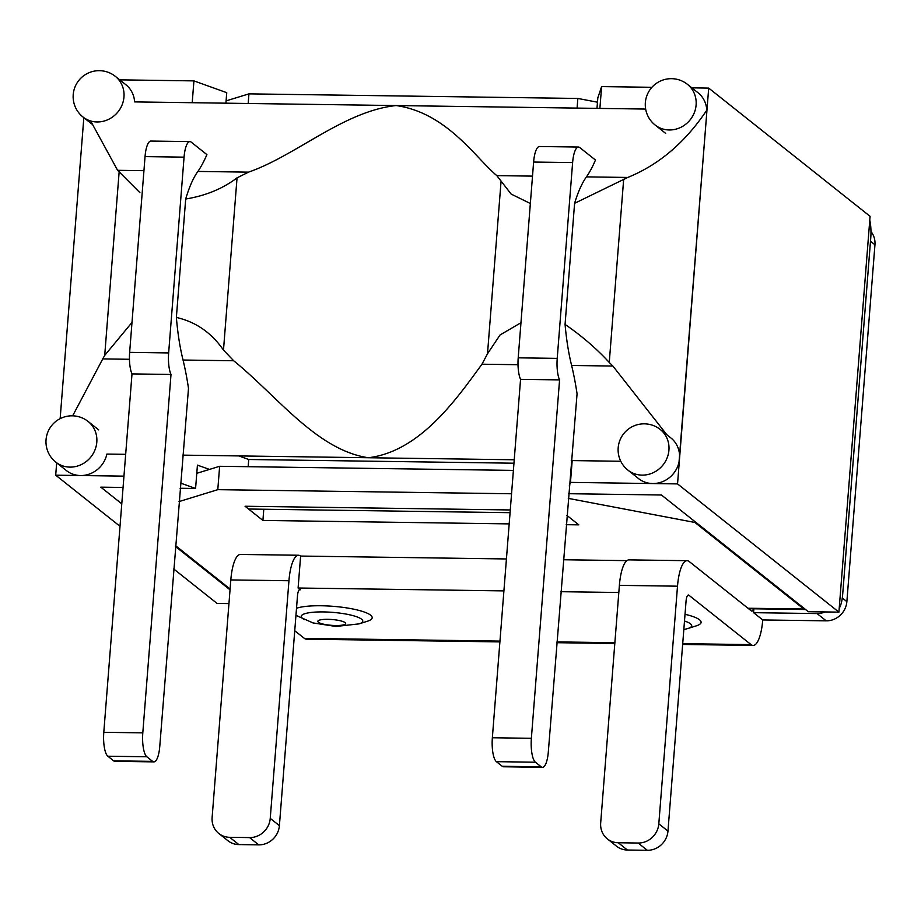 <?xml version="1.0" encoding="UTF-8"?>
<svg xmlns="http://www.w3.org/2000/svg" width="921" height="921" viewBox="0 0 921 921"><rect width="100%" height="100%" fill="white"/><g stroke="black" fill="none" stroke-linecap="round" stroke-linejoin="round"><path stroke-width="1.38" d="M115.263 76.305A25.972 25.972 0 0 0 73.22 94.598A25.972 25.972 0 0 0 82.948 116.967A25.972 24.268 -51.5 0 0 118.107 111.729A25.972 24.268 -51.5 0 0 115.263 76.305L125.866 84.72A25.972 24.268 128.5 0 1 134.604 101.897L396.053 105.558C446.8 112.661 475.65 158.032 496.822 175.623L511.143 194.078L530.346 203.495M627.731 177.454L586.458 176.878A119.868 34.687 90.8 0 0 574.6 203.311L627.731 177.454C658.906 164.836 685.328 142.329 706.983 109.91L679.03 462.077A25.972 24.268 128.5 0 1 652.69 483.548A25.972 24.268 128.5 0 1 638.518 478.563L627.926 470.136A25.972 24.268 -51.5 0 0 663.074 464.898A25.972 24.268 -51.5 0 0 660.242 429.474A25.972 25.972 0 0 0 618.187 447.767A25.972 25.972 0 0 0 627.926 470.136M660.242 429.474L670.833 437.901A25.972 24.268 128.5 0 1 679.537 458.577L708.698 88.094L691.867 87.863M125.67 454.329L106.882 454.076A25.972 24.268 128.5 0 1 80.553 475.547A25.972 24.268 128.5 0 1 66.381 470.55L55.79 462.135A25.972 24.268 -51.5 0 0 90.937 456.897A25.972 24.268 -51.5 0 0 88.105 421.461A25.972 25.972 0 0 0 46.05 439.754A25.972 25.972 0 0 0 55.79 462.135M687.4 84.306A25.972 25.972 0 0 0 645.356 102.611A25.972 25.972 0 0 0 655.084 124.98A25.972 24.268 -51.5 0 0 690.243 119.742A25.972 24.268 -51.5 0 0 687.4 84.306L698.003 92.733A25.972 24.268 128.5 0 1 706.741 109.91L706.983 109.91M572.183 460.581L570.467 482.397L677.545 483.905L679.537 458.577M56.665 462.826L55.697 475.19L123.955 476.145M651.907 87.299L601.609 86.597L599.893 108.413M192.213 102.703L193.928 80.887L119.73 79.851M83.834 117.669L60.141 418.664L83.834 117.669M510.073 512.686L248.543 509.025L245.055 506.251L510.292 509.958L245.055 506.251L262.911 520.434L509.186 523.888M193.928 80.887L226.739 92.676L225.91 103.175M596.992 108.367L597.821 97.868L601.609 86.597M209.447 469.422L197.428 465.105L195.586 488.475L180.493 483.053M248.163 466.682L248.728 459.498L513.964 463.205M238.769 455.918L248.728 459.498M570.467 482.397L569.247 486.012M568.637 493.702L661.462 495.003L808.327 611.705L838.916 612.131L870.069 216.32L708.698 88.094M677.545 483.905L838.916 612.131M121.779 503.822L100.792 487.151L123.069 487.462M180.079 488.257L195.586 488.475M230.043 589.843L175.497 546.51M173.724 568.982L217.068 603.428L228.961 603.589M55.697 475.19L120.006 526.305M805.518 609.472A19.974 5.779 -89.2 0 1 805.081 609.518A19.974 5.779 -89.2 0 1 803.826 609.023L694.906 522.472L568.28 498.376M842.68 594.425A19.974 5.779 -89.2 0 1 839.227 608.228L869.769 220.223A19.974 5.779 -89.2 0 1 870.771 237.572L842.68 594.425M175.566 545.669L230.1 589.003M196.783 473.313L219.635 466.291L217.793 489.661L511.558 493.771M217.793 489.661L179.031 501.588M566.933 515.426L578.802 524.855L566.208 524.682M694.975 521.631L694.906 522.472M226.094 100.884L248.946 93.861L248.186 103.486M577.087 108.091L577.847 98.455L248.946 93.861M577.847 98.455L597.476 102.196M263.786 509.232L262.911 520.434M513.4 470.401L219.635 466.291M578.48 147.049L539.476 146.508A19.974 5.779 90.8 0 0 533.616 162.05L572.62 162.591A19.974 5.779 -89.2 0 1 578.48 147.049A19.974 5.779 -89.2 0 1 579.735 147.544L595.461 160.035A164.56 47.616 -89.2 0 1 586.458 176.878M572.62 162.591L557.217 358.373L518.201 357.832L533.616 162.05M502.21 766.272A19.974 5.779 90.8 0 0 503.465 766.767L542.469 767.32A19.974 5.779 -89.2 0 1 541.214 766.825L502.21 766.272L496.407 761.667L535.412 762.208A19.974 5.779 -89.2 0 1 531.371 738.297L492.355 737.756A19.974 5.779 90.8 0 0 496.407 761.667M518.201 357.832A19.974 5.779 90.8 0 0 520.561 379.348L492.355 737.756M520.561 379.348L559.577 379.889A19.974 5.779 -89.2 0 1 557.217 358.373M171.007 374.456A19.974 5.779 -89.2 0 1 168.647 352.939L129.642 352.386A19.974 5.779 90.8 0 0 132.002 373.903L171.007 374.456L142.801 732.851L103.797 732.31A19.974 5.779 90.8 0 0 107.838 756.222L146.853 756.774A19.974 5.779 -89.2 0 1 142.801 732.851M129.642 352.386L145.046 156.605L184.062 157.157L168.647 352.939M146.853 756.774L152.656 761.379L113.64 760.838L107.838 756.222M514.24 459.775L368.342 457.737C316.916 450.093 277.348 396.203 233.681 360.744L223.481 350.084C211.508 332.757 195.805 321.878 176.371 317.446A119.868 34.687 90.8 0 0 183.049 360.03A164.56 47.616 -89.2 0 1 188.494 388.34L159.77 746.332A19.974 5.779 -89.2 0 1 153.911 761.874A19.974 5.779 -89.2 0 1 152.656 761.379M176.371 317.446L185.697 199.017C205.728 195.713 222.847 188.655 237.042 177.845L248.52 172.146L197.888 171.433A119.868 34.687 90.8 0 0 185.697 199.017M184.062 157.157A19.974 5.779 -89.2 0 1 189.922 141.615A19.974 5.779 -89.2 0 1 191.177 142.11L206.891 154.601A164.56 47.616 -89.2 0 1 197.888 171.433M535.412 762.208L541.214 766.825M666.792 434.677L612.891 366.051L571.619 365.464A164.56 47.616 -89.2 0 1 577.064 393.785L548.329 751.778A19.974 5.779 -89.2 0 1 542.469 767.32M113.64 760.838A19.974 5.779 90.8 0 0 114.895 761.333L153.911 761.874M189.922 141.615L150.906 141.063A19.974 5.779 90.8 0 0 145.046 156.605M132.002 373.903L103.797 732.31M559.577 379.889L531.371 738.297M620.777 461.271L571.25 460.569M518.016 364.716L481.971 364.209C456.712 398.712 420.137 451.532 368.342 457.737L182.68 455.135M520.964 322.73L500.057 334.956L487.497 353.779L481.971 364.209M612.891 366.051L609.253 362.46C596.543 348.633 581.819 335.946 565.068 324.411A119.868 34.687 90.8 0 0 571.619 365.464M532.499 176.118L496.822 175.623M233.681 360.744L183.049 360.03M129.447 359.282L102.761 358.902L72.667 415.832M143.941 170.684L117.612 170.316L139.911 192.673M132.002 322.442L104.706 355.402L102.761 358.902M645.644 109.058L396.053 105.558C343.579 111.222 296.286 155.522 248.52 172.146M90.661 120.985L117.612 170.316M565.068 324.411L574.6 203.311M296.504 608.274A39.96 8.335 4.5 0 1 350.452 608.539A39.96 8.335 4.5 0 1 367.467 621.215L359.132 623.862A30.854 6.435 -175.5 0 0 335.221 612.592A30.854 6.435 -175.5 0 0 302.491 618.359A30.854 6.435 -175.5 0 0 304.621 619.649M359.132 623.862L335.9 626.464L313.013 622.93L296.631 615.642A39.96 8.335 4.5 0 1 295.952 615.297M685.028 614.307A39.96 8.335 4.5 0 1 696.368 625.82L688.033 628.467A30.854 6.435 -175.5 0 0 684.499 621.007M270.244 818.378A19.974 18.662 128.5 0 1 249.591 837.592L229.709 837.316A19.974 18.662 128.5 0 1 218.807 833.482A19.974 18.662 128.5 0 1 212.118 817.572L230.814 579.931L288.952 580.748A32.765 9.475 -89.2 0 1 298.565 555.248A32.765 9.475 -89.2 0 1 300.614 556.065L298.105 588.012L300.338 589.785A7.99 2.314 90.8 0 0 299.832 589.59A7.99 2.314 90.8 0 0 297.495 595.806L279.397 825.653L270.244 818.378L288.952 580.748M218.807 833.482L227.959 840.746A19.974 18.662 -51.5 0 0 238.861 844.58L258.743 844.868A19.974 18.662 -51.5 0 0 279.397 825.653M298.565 555.248L240.427 554.442A32.765 9.475 90.8 0 0 230.814 579.931M499.965 641.108L304.367 638.368A32.765 9.475 90.8 0 0 306.417 639.186L499.907 641.891M304.367 638.368L294.743 630.724M658.814 823.823A19.974 18.662 128.5 0 1 638.161 843.037L618.267 842.75A19.974 18.662 128.5 0 1 607.376 838.916A19.974 18.662 128.5 0 1 600.676 823.006L619.384 585.365L677.511 586.182L658.814 823.823L667.967 831.099L686.053 601.24A7.99 2.314 90.8 0 1 688.401 595.024A7.99 2.314 90.8 0 1 688.896 595.231L751.064 644.619L682.714 643.664M607.376 838.916L616.529 846.192A19.974 18.662 -51.5 0 0 627.42 850.025L647.313 850.302A19.974 18.662 -51.5 0 0 667.967 831.099M753.505 608.804A7.99 2.314 -89.2 0 1 751.847 611.107A7.99 2.314 -89.2 0 1 751.34 610.899L689.184 561.511A32.765 9.475 -89.2 0 0 687.124 560.693A32.765 9.475 -89.2 0 0 677.511 586.182M753.873 608.804L753.574 612.672L762.726 619.948A32.765 9.475 -89.2 0 1 753.113 645.437A32.765 9.475 -89.2 0 1 751.064 644.619M825.101 611.935A19.974 18.662 128.5 0 1 817.054 613.57L753.574 612.672M298.105 588.012L503.914 590.891M560.935 591.696L618.82 592.502M687.124 560.693L628.997 559.876A32.765 9.475 90.8 0 0 619.384 585.365M626.913 560.636L563.445 559.749M506.435 558.955L300.614 556.065M762.726 619.948L826.206 620.835A19.974 18.662 -51.5 0 0 846.871 601.632L874.95 244.779A19.974 18.662 -51.5 0 0 870.978 231.562M803.826 609.023L747.99 608.24M609.253 362.46L623.667 179.273M104.706 355.402L119.12 172.204M237.042 177.845L223.481 350.084M501.047 181.541L487.497 353.779M318.367 622.228A13.965 2.913 4.5 0 1 335.037 619.833A13.965 2.913 4.5 0 1 341.795 625.198A13.965 2.913 4.5 0 1 318.367 622.228M249.591 837.592L258.743 844.868M238.861 844.58L229.709 837.316M638.161 843.037L647.313 850.302M627.42 850.025L618.267 842.75M614.871 642.72L556.975 641.902M687.895 595.219L688.896 595.231M299.325 589.774L300.338 589.785M817.054 613.57L826.206 620.835M870.483 241.233L874.95 244.779M846.871 601.632L842.301 597.994M91.72 123.944L82.948 116.967M98.697 429.888L88.105 421.461M665.687 133.407L655.084 124.98M748.612 608.735L805.081 609.518M683.819 629.596L688.033 628.467M753.113 645.437L682.657 644.447M614.814 643.503L556.917 642.697"/></g></svg>
